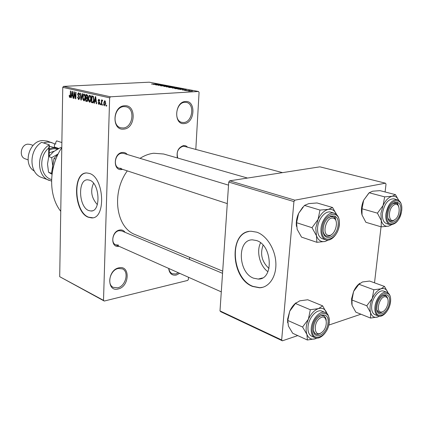 <?xml version="1.0" encoding="UTF-8"?>
<svg xmlns="http://www.w3.org/2000/svg" width="423" height="423" viewBox="0 0 423 423"><rect width="100%" height="100%" fill="white"/><g stroke="black" fill="none" stroke-linecap="round" stroke-linejoin="round"><path stroke-width="0.63" d="M124.552 105.761C136.629 104.439 135.677 128.576 123.738 129.105C111.577 130.86 112.328 106.057 124.552 105.761M123.188 127.979C132.917 127.646 135.466 108.441 125.943 106.76L123.928 106.601C114.221 106.712 111.455 125.938 120.825 127.783L123.188 127.979M118.9 267.844C130.453 264.872 129.591 286.741 118.165 288.962C106.538 292.319 107.22 269.911 118.9 267.844M117.642 287.809C125.668 286.334 129.375 271.682 122.411 268.864L118.313 268.462C110.324 269.747 106.422 284.43 113.269 287.36L117.642 287.809M178.628 254.858L182.694 256.571M179.675 273.327L176.227 275.077C171.907 275.706 169.38 273.491 168.65 268.415M168.825 268.494C169.221 271.069 170.358 272.809 172.23 273.718L175.704 273.988L178.379 272.75M185.459 101.509C196.219 100.304 194.913 123.125 184.285 123.564C173.451 125.16 174.604 101.742 185.459 101.509M183.735 122.506C192.534 122.226 195.003 103.704 186.358 102.414L184.803 102.308C176.01 102.392 173.382 120.973 181.911 122.384L183.735 122.506M88.793 210.569L90.982 211.003C101.134 211.786 99.876 183.037 89.549 180.156L87.651 179.817C77.515 179.204 78.63 207.159 88.793 210.569M88.317 217.242L91.564 217.903C106.199 219.088 104.328 177.401 89.401 173.419L86.768 172.959C72.169 172.129 73.734 212.166 88.317 217.242M86.07 172.996C72.275 174.128 74.612 212.335 88.624 217.189L92.764 217.776M119.011 246.297C110.26 248.312 110.916 231.244 119.688 230.017C121.977 229.668 123.775 230.44 125.076 232.333M222.546 273.332L121.787 230.947L119.096 230.688C112.994 231.455 110.313 242.844 115.749 244.838L118.593 245.123M122.633 169.348L121.787 169.517C112.772 171.135 113.338 153.078 122.379 152.465C124.341 152.285 125.98 152.962 127.291 154.49M228.536 185.152L123.738 153.412L121.766 153.242C115.072 153.602 112.777 166.567 119.101 168.195L121.242 168.386M177.406 157.959C176.275 151.556 178.337 147.416 183.603 145.538L185.866 145.85L187.743 147.262M282.485 172.637L184.476 146.39L182.953 146.279C177.919 148.272 176.195 152.201 177.787 158.07M60.759 211.326C48.344 195.78 48.545 167.344 61.784 147.627M222.694 271.154L135.328 234.659C116.076 227.828 111.085 192.999 127.302 170.876M140.029 158.345C144.497 155.5 149.055 153.803 153.697 153.242L163.622 154.009L247.529 178.057M253.589 278.191L258.252 279.074C273.882 279.725 272.438 245.203 256.518 240.539L252.473 239.852C236.885 239.392 237.98 272.713 253.589 278.191M252.616 286.456L259.537 287.793C269.123 287.534 276.531 276.626 275.859 262.894C275.278 249.184 266.691 235.553 256.835 232.195L251.204 231.259C228.753 230.657 230.239 278.318 252.616 286.456M248.761 231.529C228.573 234.908 232.068 278.773 252.949 286.366L259.87 287.703L262.884 287.259M103.18 104.354L103.154 105.338L102.789 105.253L102.815 104.27L103.18 104.354M101.769 102.398L101.694 104.994L101.33 104.904L101.472 99.902L101.837 99.987L101.811 100.785L102.234 99.992L102.615 100.346L102.488 101.039L102.186 100.886L101.864 101.393L101.769 102.398M100.685 103.767L100.658 104.745L100.293 104.661L100.32 103.677L100.685 103.767M99.765 103.001L98.85 104.407L98.014 102.599L98.374 102.593L98.892 103.698L99.4 103.043L98.12 100.473L98.839 99.22L99.775 100.859L98.85 99.939L98.591 100.896L99.765 103.001M94.773 101.298L94.414 103.26L94.038 103.17L95.297 96.608L95.677 96.693L96.64 103.788L96.264 103.698L96.005 101.589L94.773 101.298L96.285 101.203M89.602 102.202L88.624 100.907L88.333 98.511C88.301 96.735 88.73 95.646 89.623 95.244L89.771 95.265C90.723 95.931 91.146 97.195 91.04 99.061L90.633 101.409L89.602 102.202L89.999 102.176M83.897 100.843L82.934 99.564L82.644 97.19C82.612 95.429 83.03 94.345 83.907 93.948L84.05 93.964C84.986 94.625 85.404 95.878 85.303 97.724L84.907 100.055L83.897 100.843L84.283 100.822M69.869 97.507L69.361 96.92L69.198 95.297L69.525 95.286L69.901 96.74L70.26 96.333L70.408 90.956L70.736 91.03L70.657 95.492L70.123 97.491M109.647 97.861L62.757 87.35L63.556 86.382L110.493 96.814L109.647 97.861L103.513 300.351L104.254 301.044L187.68 280.423L188.383 279.444L188.505 277.266M62.757 87.35L59.701 276.684L103.513 300.351M71.614 95.862L71.291 97.755L70.948 97.676L72.079 91.331L72.428 91.41L73.359 98.252L73.01 98.168L72.761 96.132L71.614 95.862L73.026 95.783M74.178 93.139L74.073 98.422L73.739 98.342L73.872 91.738L74.226 91.823L75.532 97.449L75.638 92.14L75.976 92.219L75.844 98.839L75.479 98.755L74.178 93.139L74.527 93.118M79.64 97.893L78.541 99.569L77.472 97.063L77.811 97.057L78.588 98.802L79.302 97.824L77.626 94.334L78.482 92.716L79.603 94.958L79.265 94.964L78.509 93.499L77.959 94.435L78.054 95.138L79.159 96.19L79.64 97.893M82.49 93.7L81.269 100.135L80.936 100.055L80.069 93.15L80.423 93.229L81.1 99.31L82.131 93.615L82.49 93.7M87.899 99.722L87.038 101.478L85.721 101.192L85.874 94.466L86.958 94.715L87.873 96.629L87.466 97.956L87.899 99.722M93.922 99.685C93.969 101.409 93.568 102.461 92.722 102.831L91.458 102.556L91.627 95.772L93.176 96.254L93.922 99.685M105.798 103.381L104.698 105.798L103.746 102.958L104.719 100.574L105.798 103.381M106.649 105.174L106.622 106.162L106.252 106.078L106.279 105.089L106.649 105.174M110.493 96.814L198.44 91.479L199.069 92.351L195.812 149.425M189.641 257.348L189.525 259.442M104.254 301.044L59.701 276.684M186.934 90.845L187.622 90.802L186.934 90.845M184.312 90.342L184.999 90.3L184.312 90.342M177.745 89.089L183.693 89.031L180.087 89.539L180.811 89.316L177.745 89.089M172.32 87.884L177.956 87.984L172.309 88.053M166.324 86.741L171.923 86.842L166.318 86.911M160.967 85.906L160.544 85.779L161.401 85.594L163.104 85.975L163.458 85.895L162.855 85.647L163.479 85.509L166.191 85.753L160.967 85.906M153.369 84.441L159.185 84.399L155.553 84.859L156.304 84.658L155.093 84.426L153.369 84.441M198.44 91.479L149.197 82.189L63.556 86.382M151.593 84.04L157.404 84.061L151.593 84.103M156.304 85.002L160.714 84.69L158.768 85.24L162.94 85.108L158.176 85.356L160.121 84.806L156.304 85.002M163.902 86.451L167.259 85.927L164.267 86.382L169.813 86.408L163.902 86.451M169.729 87.561L168.597 87.344L173.382 87.085L174.942 87.418L169.729 87.561M175.73 88.708L174.641 88.497L179.437 88.227L181.06 88.581L175.73 88.708M182.35 89.983L184.158 89.988L183.672 89.776L184.116 89.665L186.31 89.877L182.35 89.983M185.401 90.548L189.604 90.506L185.401 90.548M188.489 91.157L189.24 90.845L192.46 91.04L188.489 91.157M259.748 278.905L259.214 278.82L259.748 278.905M294.884 200.179L293.922 201.57L228.743 182.091L229.663 180.822L294.884 200.179L385.453 183.191L386.014 184.169L385.104 191.968M381.044 226.818L374.514 282.823M228.743 182.091L219.997 310.9L281.66 339.965L282.39 340.811L297.766 335.598M328.793 325.091L360.919 314.204M282.39 340.811L220.743 311.709L219.997 310.9M293.922 201.57L281.66 339.965M385.453 183.191L319.915 166.842L229.663 180.822M260.579 242.828C256.137 251.436 259.838 266.078 267.928 271.714M269.017 268.462C261.906 261.927 259.928 254.17 263.09 245.192M93.552 183.254C90.178 190.847 91.442 197.975 97.338 204.626M157.478 84.41L155.77 84.42L157.478 84.41M171.505 87.022L171.521 86.715M170.966 86.747L166.879 86.863L170.12 87.048L170.966 86.747M173.192 87.186L171.764 87.26L173.885 87.492L173.192 87.186M171.204 87.291L169.523 87.387L171.886 87.624L172.325 87.535L171.204 87.291M177.528 88.169L177.544 87.857M176.988 87.889L172.885 88.005L176.153 88.19L176.988 87.889M179.252 88.328L175.577 88.539L179.209 88.767L180.372 88.576L179.252 88.328M181.948 89.047L180.198 89.063L181.948 89.047M182.54 90.02L182.556 89.745M184.1 89.951L184.116 89.665M184.38 90.094L184.396 89.771M191.619 90.966L188.806 91.067L191.619 90.966M70.525 96.851L69.361 96.92M70.609 96.312L70.26 96.333M71.313 97.655L70.948 97.676M73.348 98.147L73.01 98.168M73.068 96.116L72.761 96.132M72.084 93.277L71.741 95.122L72.666 95.339L72.264 92.066L72.084 93.277M72.962 95.318L72.666 95.339M74.078 98.321L73.739 98.342M75.87 97.433L75.532 97.449M75.844 98.733L75.479 98.755M78.974 99.542L78.541 99.569M79.64 97.803L79.302 97.824M77.964 94.318L77.626 94.334M79.603 94.948L79.265 94.964M79.365 93.472L78.62 93.515M81.29 100.029L80.936 100.055M81.433 99.289L81.1 99.31M83.363 99.532L82.934 99.564M82.993 97.168L82.644 97.19M84.04 94.752L82.987 97.279L84.024 100.077L84.96 97.623L84.849 96.074L84.04 94.752L84.817 94.704L83.923 94.736M85.208 96.053L84.849 96.074M85.309 97.602L84.96 97.623M87.63 101.071L85.721 101.192M86.207 95.334L86.16 97.348L87.069 97.533L87.524 96.661L86.81 95.471L86.207 95.334L87.614 95.254M87.873 96.64L87.524 96.661M87.741 97.486L87.175 97.517M86.139 98.131L86.086 100.489L87.032 100.695L87.556 99.643L86.826 98.289L86.139 98.131L87.54 98.046M87.656 98.242L86.826 98.289M87.905 99.622L87.556 99.643M87.794 100.626L87.186 100.663M89.057 100.88L88.624 100.907M88.687 98.49L88.333 98.511M89.755 96.058L88.682 98.607L89.734 101.425L90.691 98.956L90.575 97.39L89.755 96.058L90.543 96.01M90.945 97.369L90.575 97.39M91.04 98.934L90.691 98.956M93.034 102.768L92.494 102.805M93.383 102.435L91.458 102.556M91.96 96.65L91.833 101.848L92.695 102.028L93.383 101.219L93.568 99.595L93.092 97.041L91.96 96.65L93.425 96.56M93.515 96.74L92.589 96.793M93.62 97.01L93.092 97.041M93.927 99.569L93.568 99.595M93.784 101.197L93.383 101.219M94.435 103.143L94.038 103.17M96.624 103.677L96.264 103.698M96.338 101.568L96.005 101.589M95.297 98.622L94.911 100.531L95.905 100.764L95.498 97.369L95.297 98.622M95.762 97.353L95.498 97.369M96.227 100.743L95.905 100.764M99.215 104.381L98.85 104.407M99.765 103.016L99.4 103.043M99.754 102.54L99.32 102.567M98.485 100.452L98.12 100.473M99.77 100.843L99.41 100.864M99.627 99.913L98.966 99.955M100.658 104.634L100.293 104.661M101.7 104.883L101.33 104.904M102.54 100.737L101.811 100.785M103.159 105.227L102.789 105.253M105.02 105.776L104.698 105.798M104.121 102.932L103.746 102.958M104.814 101.309L104.116 103.038L104.724 105.084L105.427 103.344L104.814 101.309L105.496 101.261L104.751 101.298M105.798 103.323L105.427 103.344M106.622 106.051L106.252 106.078M325.165 241.459C321.094 242.252 318.191 240.338 316.467 235.706L315.759 227.96L318.033 219.505L312.01 227.69L316.467 235.706L316.864 242.3L325.165 241.459L328.28 240.074M323.272 228.446C324.383 214.212 339.96 210.998 338.077 225.099C337.062 238.921 321.591 242.723 323.272 228.446M336.195 221.604C335.725 218.971 334.582 217.348 332.769 216.719C331.151 216.275 329.464 216.793 327.719 218.284L330.389 216.74L332.769 216.719C334.582 217.348 335.725 218.971 336.195 221.604M317.61 227.542C317.25 233.507 318.82 237.234 322.321 238.72L325.684 239.836C322.189 238.35 320.623 234.617 320.994 228.632C321.67 219.759 329.031 211.273 334.265 213.181L330.86 212.166C325.62 210.257 318.27 218.707 317.61 227.542M316.864 242.3L301.541 237.118L297.147 229.319L296.586 222.71L312.01 227.69M296.586 222.71L298.58 213.446L304.454 205.419L319.989 210.072L318.033 219.505C320.771 213.811 324.214 210.437 328.359 209.38L319.989 210.072M304.454 205.419L308.832 203.6L317.028 202.961L332.568 207.503L328.359 209.38C332.087 208.782 334.81 210.48 336.523 214.472M336.534 214.482L332.568 207.503M296.465 226.437C295.936 222.191 296.639 217.861 298.58 213.446L302.81 207.148M335.73 219.828L334.81 216.068M323.325 231.941C323.881 234.152 324.954 235.537 326.535 236.097C328.375 236.626 330.257 235.955 332.182 234.078C330.506 235.733 328.824 236.452 327.143 236.246L326.535 236.097C324.954 235.537 323.881 234.152 323.325 231.941M333.017 218.152C326.218 216.507 321.406 234.733 328.465 235.347C335.212 236.79 339.949 218.971 333.017 218.152M320.163 318.064C312.777 322.664 314.189 338.035 321.422 332.647C328.66 328.074 327.423 312.872 320.163 318.064M320.56 333.261L318.159 334.307L315.976 334.075L314.374 332.684L313.454 330.326L314.374 332.684L315.976 334.075C317.419 334.667 319.011 334.355 320.745 333.128L320.56 333.261M319.164 316.568L321.464 315.611L323.547 315.822C325.07 316.52 325.974 318.054 326.255 320.412C325.974 318.054 325.07 316.52 323.547 315.822L321.464 315.611L319.164 316.568M394.627 219.775C401.036 216.19 400.449 200.729 393.998 204.938C387.463 208.534 388.192 224.174 394.627 219.775M392.956 203.6L396.483 203.23L397.863 204.473L398.741 206.53L397.863 204.473L396.483 203.23L395.939 203.029L392.422 203.96L392.956 203.6M394.86 219.622L393.681 220.542L390.572 221.144L388.103 218.548L390.857 221.208L392.676 221.033L394.86 219.622M381.165 312.068C383.18 312.005 385.009 310.471 386.643 307.468L387.801 304.354C388.668 299.891 387.849 297.343 385.348 296.724C379.669 295.894 375.249 312.142 381.165 312.068M384.692 295.27L386.744 296.401L387.769 298.839L387.082 296.898L385.686 295.534L382.329 295.904L384.692 295.27M383.011 311.592L379.917 312.787L379.04 312.602L377.009 310.165L379.294 312.687L380.938 312.682L383.011 311.592M287.635 322.765L287.619 319.085L289.75 311.148L295.434 303.481L310.329 309.736L308.399 319.206L302.577 327.021L306.929 334.419L307.394 340.002L315.484 338.728C311.492 339.944 308.642 338.511 306.929 334.419C305.491 330.014 305.977 324.943 308.399 319.206C311.064 313.602 314.421 310.064 318.482 308.594L310.329 309.736M307.394 340.002L292.695 333.282L288.407 326.064L287.793 320.449L289.75 311.148C291.405 307.558 293.536 304.756 296.137 302.741M295.434 303.481L299.764 300.827L307.754 299.759L322.654 305.861L327.021 313.713M327.994 322.966C327.053 335.915 311.888 341.282 313.48 327.846C314.506 314.527 329.776 309.673 327.994 322.966M325.282 312.534L322.025 311.18C316.943 308.637 308.658 317.726 308.018 326.715C307.68 331.584 308.885 334.746 311.64 336.19L314.865 337.644C312.116 336.2 310.916 333.033 311.259 328.142C311.91 319.127 320.211 309.99 325.282 312.534C327.873 313.083 329.194 316.367 329.258 322.379M287.793 320.449L302.577 327.021M322.654 305.861L318.482 308.594C322.479 307.537 325.276 309.076 326.863 313.216M316.912 338.104L315.484 338.728M388.584 226.146C385.089 226.813 382.662 224.973 381.313 220.626L380.912 213.393L383.069 205.552L377.416 213.15L381.313 220.626L381.176 226.855L388.584 226.146L391.423 224.814M387.907 213.837C389.218 200.597 402.585 197.837 400.623 210.961C399.391 223.846 386.099 227.114 387.907 213.837M382.498 213.039C382.038 218.844 383.386 222.382 386.553 223.651L389.906 224.634C386.744 223.36 385.401 219.812 385.871 213.99C387.859 204.483 391.666 199.725 397.287 199.714L393.903 198.821C388.277 198.821 384.475 203.563 382.498 213.039M381.176 226.855L365.884 222.302L362.03 215.011L362.019 208.772L377.416 213.15M362.019 208.772L363.658 200.227L369.184 192.766L384.671 196.859L383.069 205.552C385.549 200.291 388.573 197.203 392.137 196.277L384.671 196.859M369.184 192.766L372.684 191.191L380.013 190.646L395.479 194.654L392.137 196.277C395.061 195.791 397.245 197.144 398.672 200.343L395.479 194.654M362.03 215.011C360.877 210.464 361.422 205.536 363.658 200.227L368.798 193.142M398.001 204.695L397.297 202.168M351.793 304.349L351.582 298.823L353.607 291.426L358.963 284.277L373.837 289.766L372.245 298.495L366.773 305.771L370.59 312.713L370.537 318.064L377.781 316.98L379.378 316.235M370.537 318.064L355.849 312.169L352.068 305.39L351.984 300.013L353.607 291.426C355.267 287.793 357.35 285.07 359.862 283.267M389.467 302.313C388.319 314.437 375.227 319.074 376.946 306.522C378.173 294.07 391.333 289.887 389.467 302.313M386.976 292.335L383.73 291.146C379.394 289.2 372.489 297.395 371.722 305.522C371.299 310.371 372.372 313.427 374.952 314.68L378.167 315.955C375.598 314.701 374.524 311.64 374.958 306.775C375.735 298.622 382.646 290.395 386.976 292.335C389.826 293.678 391.016 296.84 390.545 301.821M358.963 284.277L362.453 281.972L369.617 281.057L384.475 286.424L381.134 288.793L373.837 289.766M379.357 316.235L377.781 316.98C374.339 318.017 371.944 316.594 370.59 312.713C369.48 308.552 370.03 303.809 372.245 298.495C374.667 293.313 377.628 290.078 381.134 288.793C384.433 287.915 386.744 289.29 388.05 292.917L384.475 286.424M351.984 300.013L366.773 305.771M55.207 147.791L54.403 147.04L54.451 143.735L47.27 141.071L42.464 140.558C28.827 141.049 22.567 164.653 34.326 171.045M33.105 145.385L30.266 144.428L27.886 144.158C20.864 144.449 18.617 156.859 25.211 158.831L28.029 159.857M51.876 142.546L47.053 142.043L43.458 142.911M51.543 181.092L41.75 177.507C28.864 173.398 28.621 150.006 41.634 142.318L49.311 144.825L49.174 156.039M54.451 143.735L55.72 144.143L55.746 142.35L56.619 140.87L61.869 142.53M49.343 180.447C36.383 176.322 36.198 152.64 49.311 144.825L48.751 148.024C38.102 156.674 40.053 176.655 51.585 179.558M48.64 156.944L48.751 148.024M54.403 147.04L58.744 148.462M52.891 169.115L52.738 165.922L54.007 158.44L55.894 159.096M54.007 158.44L58.157 153.983M58.184 153.93L51.691 157.636L52.738 165.922L51.484 173.345L52.103 173.647M52.018 174.292L48.555 172.251L47.513 164.039L48.745 156.616L53.568 151.667L60.642 147.527L61.636 147.854M48.745 156.616L51.691 157.636M48.555 172.251L51.484 173.345M49.258 149.002C51.78 147.759 54.271 147.521 56.724 148.293L49.295 146.178M56.724 148.293L58.03 148.838M57.205 149.293C54.572 148.378 51.918 148.69 49.242 150.228M163.675 86.033L163.69 85.747M172.436 87.683L172.452 87.392M180.468 88.767L180.484 88.428M70.657 95.445L70.324 95.466M72.703 93.446L72.423 93.462M79.265 96.322L78.482 96.37M81.623 98.273L81.269 98.295M87.328 101.414L86.794 101.446M87.688 95.424L86.81 95.471M95.963 98.802L95.661 98.818M99.685 102.165L98.971 102.207M322.099 228.711C320.174 245.224 338.04 240.782 339.209 224.84C341.398 208.565 323.389 212.23 322.099 228.711M329.105 322.596C331.177 307.241 313.522 312.803 312.327 328.232C310.508 343.772 328.021 337.522 329.105 322.596M386.902 214.064C384.824 229.419 400.179 225.602 401.596 210.739C403.875 195.595 388.425 198.731 386.902 214.064M390.424 301.99C392.592 287.64 377.379 292.436 375.957 306.855C373.985 321.369 389.107 315.976 390.424 301.99M49.211 152.872L54.287 151.138M49.591 155.511L49.174 156.013M92.378 210.776L90.982 211.003M91.87 217.85L91.564 217.903M262.419 277.974L258.252 279.074M259.87 287.703L259.537 287.793M78.715 98.818L79.513 98.771M78.509 93.499L79.355 93.451M84.024 100.077L84.923 100.018M87.122 97.528L87.735 97.491M87.101 100.69L87.788 100.648M89.639 96.042L90.533 95.989M89.734 101.425L90.649 101.367M92.695 102.028L93.589 101.969M98.998 103.709L99.685 103.667M98.85 99.939L99.617 99.891M330.717 216.1L332.769 216.719L330.717 216.1M325.684 239.836C331.246 241.951 338.612 233.581 339.352 224.782M339.362 224.687C339.78 218.564 338.083 214.725 334.265 213.181M119.101 168.195L227.283 203.606M221.287 291.875L115.749 244.838M395.939 203.029L394.294 202.585L395.939 203.029M314.865 337.644C320.28 340.415 328.507 331.442 329.247 322.511M389.906 224.634C395.796 224.777 399.724 220.134 401.702 210.702M401.707 210.622C402.231 204.695 400.761 201.057 397.287 199.714M378.167 315.955C382.852 318.075 389.683 309.99 390.529 301.932"/></g></svg>
